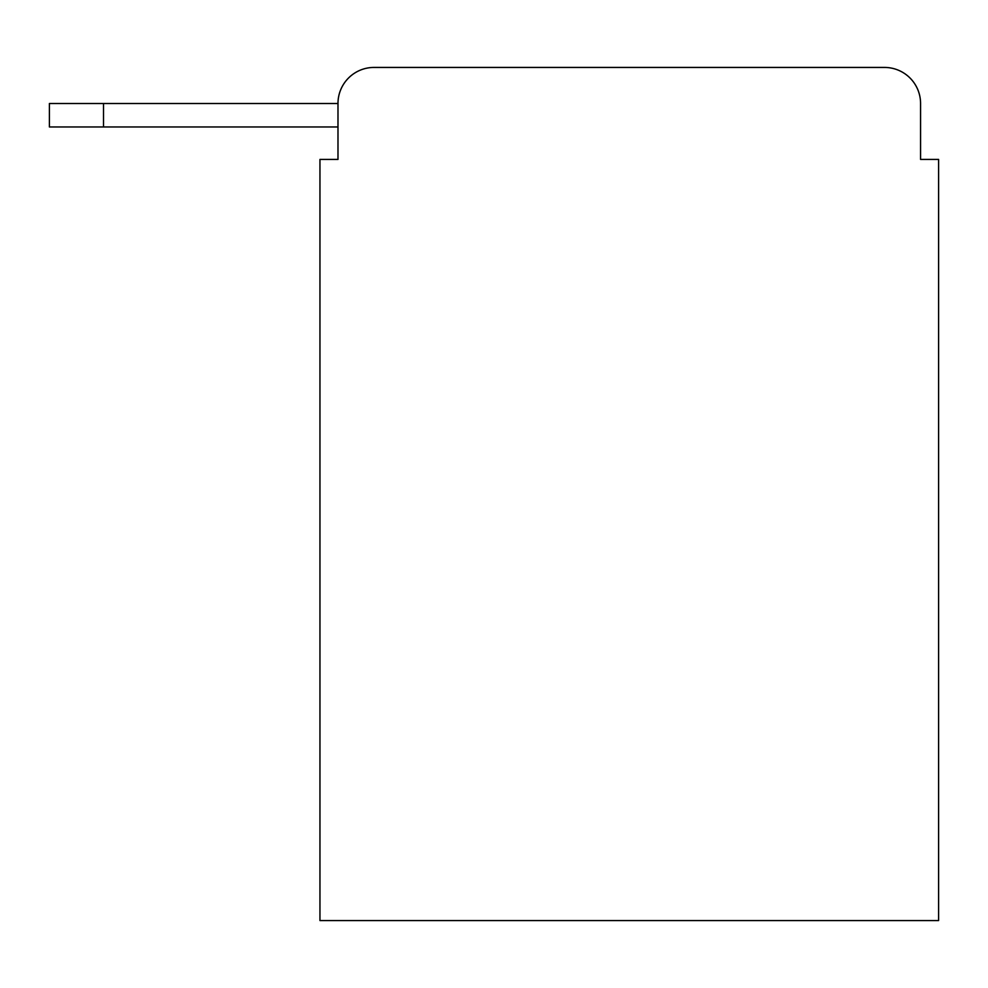 <?xml version="1.0" encoding="UTF-8"?>
<svg xmlns="http://www.w3.org/2000/svg" width="988" height="988" viewBox="0 0 988 988"><rect width="100%" height="100%" fill="white"/><g stroke="black" fill="none" stroke-linecap="round" stroke-linejoin="round"><path stroke-width="1.48" d="M337.982 103.505L337.982 159.426L337.982 126.958L49.4 126.958L49.4 103.505L337.982 103.505A36.074 36.074 0 0 1 374.057 67.431L884.495 67.431L374.057 67.431M920.569 159.426L920.569 103.505L920.569 159.426L938.6 159.426L938.6 920.569L319.951 920.569L319.951 159.426L337.982 159.426M920.569 103.505A36.074 36.074 0 0 0 884.495 67.431M103.505 103.505L103.505 126.958"/></g></svg>

